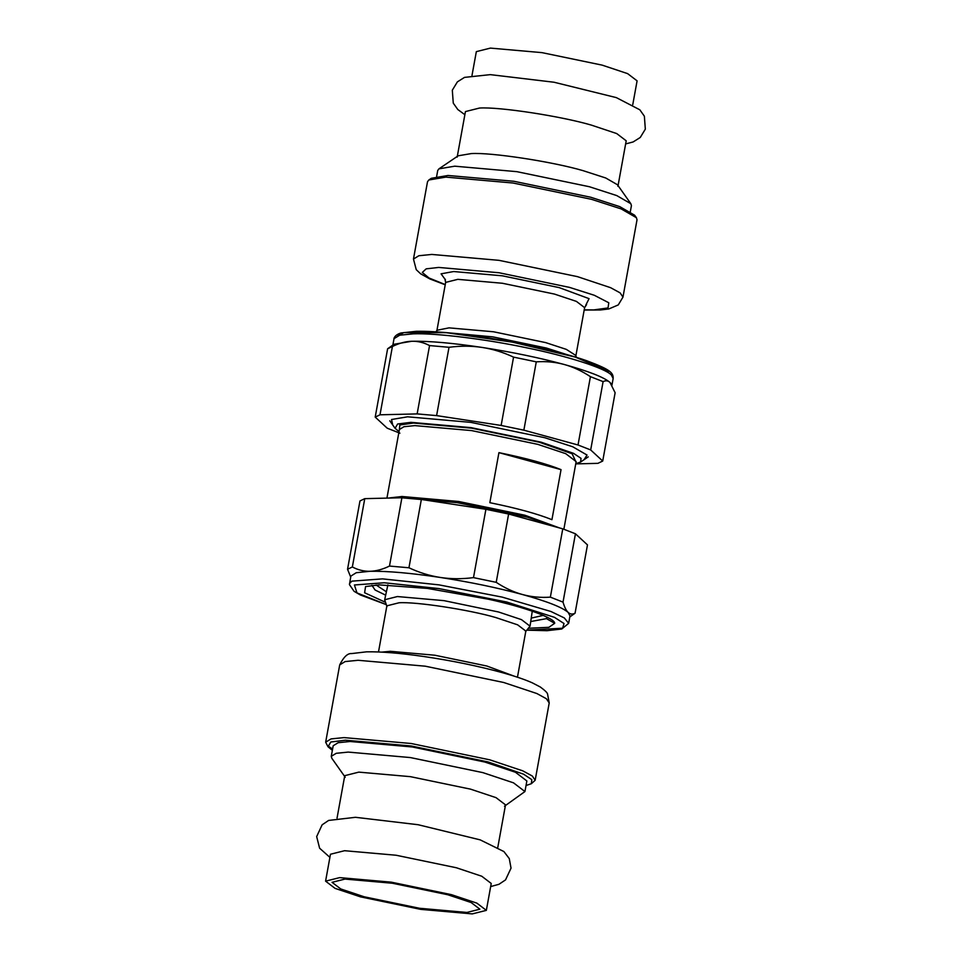 <?xml version="1.0" encoding="UTF-8"?>
<svg xmlns="http://www.w3.org/2000/svg" width="962" height="962" viewBox="0 0 962 962"><rect width="100%" height="100%" fill="white"/><g stroke="black" fill="none" stroke-linecap="round" stroke-linejoin="round"><path stroke-width="1.44" d="M558.032 527.537L527.489 517.243L457.347 502.681L397.27 497.402L388.263 498.075M498.929 452.645C525.937 458.152 546.632 463.816 561.038 469.636L498.929 452.645L489.838 502.681C516.847 508.189 537.542 513.852 551.935 519.672L561.038 469.636M575.781 463.696L580.615 462.037L581.036 458.345L573.556 453.355L541.125 442.183L470.995 427.621L410.918 422.342L397.619 423.989L395.081 428.318L399.026 431.577M636.399 217.701L634.655 215.235L619.732 206.626L590.704 197.234L513.84 181.265L448.003 175.481L431.325 178.295L428.836 179.99L445.851 177.116L513.059 183.02L591.522 199.326L621.163 208.91L636.399 217.701L637.024 219.793L622.967 297.114L620.141 292.881L610.605 287.686L577.477 276.647L499.013 260.341L431.794 254.437L418.867 255.736L413.468 259.043L416.245 269.673L420.659 273.833L429.93 278.968L445.226 284.788M435.81 331.83L437.193 330.219L449.001 327.862L493.578 331.782L545.622 342.592L566.293 349.362L575.721 355.399L576.442 357.395M446.152 332.624L492.797 336.856L546.44 348.052L566.486 354.485M413.468 259.043L427.513 181.722L428.836 179.99M617.929 186.339L626.202 140.801L616.714 133.562L591.293 125.084C560.509 116.065 499.037 106.698 479.509 108.045L465.44 111.58L457.166 157.131M632.768 104.642L637.097 80.844L627.609 73.617L602.188 65.139L541.979 52.633L490.404 48.1L476.334 51.635L472.005 75.433M630.326 211.676L631.421 205.652L630.844 203.716L616.762 195.587L589.357 186.724L516.822 171.657L454.689 166.185L438.949 168.843L437.734 170.454L436.64 176.479M438.949 168.843L458.177 155.796L471.236 153.595C490.764 152.236 552.236 161.604 583.02 170.635L605.759 177.994L617.448 184.74L630.844 203.716M332.359 750.324L328.018 746.765L330.796 742.015L345.37 740.199L411.219 745.983L488.071 761.952L523.617 774.194L531.806 779.665L531.349 783.705L526.034 785.521M525.492 631.781L530.05 626.166L521.464 619.624L498.472 611.964L444.035 600.649L397.39 596.548L384.68 599.747L386.964 606.601M517.46 677.212L525.841 631.084L517.64 624.831L495.658 617.508C469.059 609.704 415.921 601.611 399.038 602.777L386.88 605.832L378.499 651.959M532.263 611.159L530.05 626.166M384.68 599.747L387.878 584.932M531.349 783.705L535.161 780.278L532.335 776.033L522.799 770.851L489.67 759.812L411.207 743.506L343.999 737.601L331.06 738.9L325.661 742.207L328.018 746.765M327.453 745.586L332.587 749.013M531.517 618.037L543.253 615.379M376.106 585.004L386.147 591.618M486.351 910.365L491.233 883.465L481.746 876.226L456.325 867.748L396.116 855.242L344.54 850.709L330.471 854.244L325.589 881.156L339.658 877.621L391.233 882.154L451.443 894.66L476.863 903.126L486.351 910.365L472.282 913.9L420.707 909.367L360.497 896.861L335.077 888.383L325.589 881.156M345.238 777.26L331.83 758.284L331.265 756.348L336.255 753.294L348.208 752.092L410.341 757.563L482.888 772.63L513.516 782.84L524.939 791.546L504.509 806.204M497.811 847.306L505.519 804.869L496.031 797.642L470.61 789.165L410.401 776.659L358.826 772.125L344.757 775.661L337.049 818.085M331.265 756.348L333.189 745.766L338.179 742.7L350.132 741.498L412.277 746.969L484.812 762.036L515.44 772.245L526.863 780.964L524.939 791.546M364.153 896.776L340.776 888.972L332.046 882.322L344.985 879.076L392.412 883.248L447.775 894.744L471.152 902.536L479.882 909.186L466.943 912.445L419.516 908.272L364.153 896.776M350.709 577.044L347.547 569.263L359.968 500.949L364.766 498.653L401.9 497.751L421.356 499.458L485.906 509.295L508.621 514.021L562.77 528.835L575.444 533.79L587.481 544.901L575.06 613.227L569.817 616.931M526.875 630.17L547.029 630.687L561.748 629.016L568.65 623.34L569.997 615.921L568.181 612.433C562.193 607.275 546.945 601.298 522.414 594.504C497.354 587.734 469.997 582.046 440.355 577.465C410.882 573.039 387.458 570.983 370.057 571.284L356.241 572.715L350.877 576.094L349.447 584.595L354.076 591.317L360.329 594.961L386.231 604.605M385.377 602.248L364.61 592.772L365.56 586.567L379.148 584.884L427.513 588.419L488.215 599.182C524.446 607.022 555.158 618.181 554.689 623.316L548.845 627.32L528.511 628.258M347.547 569.263L352.357 566.967C358.044 569.985 363.949 571.428 370.057 571.284C376.166 571.127 382.635 569.396 389.49 566.065L408.946 567.772C419.264 572.606 429.737 575.841 440.355 577.465C450.974 579.076 462.025 579.124 473.496 577.621L496.212 582.335C504.773 588.01 513.516 592.063 522.414 594.504C531.325 596.945 540.644 597.823 550.36 597.149L563.023 602.116C564.478 607.154 566.197 610.605 568.181 612.433C570.153 614.261 572.45 614.526 575.06 613.227M421.356 499.458L408.946 567.772M389.49 566.065L401.9 497.751M473.496 577.621L485.906 509.295M508.621 514.021L496.212 582.335M550.36 597.149L562.77 528.835M575.444 533.79L563.023 602.116M384.86 600.841L383.838 601.719M371.909 585.329L375.084 590.007L385.522 595.093M530.892 621.512L546.5 618.638L554.689 623.316M546.5 618.638L546.789 617.027M364.766 498.653L352.357 566.967M584.066 459.692L587.036 455.038L572.691 446.753L544.769 437.722L470.875 422.378L407.563 416.811L391.546 419.504L392.676 424.915M575.745 463.888L597.907 463.347L602.717 461.051L590.68 449.939L578.018 444.985L523.857 430.17L501.142 425.445L436.604 415.608L417.135 413.9L380.002 414.802L375.204 417.099L387.241 428.21L399.903 433.165M602.717 461.051L615.127 392.736L609.98 382.419C607.996 380.591 605.699 380.327 603.102 381.625L590.427 376.659C581.866 370.983 573.124 366.931 564.225 364.49C555.314 362.061 545.995 361.171 536.279 361.844L513.564 357.13C503.246 352.296 492.772 349.062 482.154 347.438C471.536 345.827 460.485 345.779 449.013 347.294L429.557 345.574C423.857 342.556 417.965 341.113 411.856 341.257C405.748 341.414 399.266 343.157 392.424 346.476L387.614 348.773L394.059 344.264L411.856 341.257C429.256 340.957 452.681 343.025 482.154 347.438C511.796 352.032 539.153 357.708 564.225 364.49C588.744 371.284 603.992 377.248 609.98 382.419L611.243 383.85M603.102 381.625L590.68 449.939M578.018 444.985L590.427 376.659M536.279 361.844L523.857 430.17M501.142 425.445L513.564 357.13M449.013 347.294L436.604 415.608M417.135 413.9L429.557 345.574M392.424 346.476L380.002 414.802M375.204 417.099L387.614 348.773M559.403 527.91L524.891 515.235L458.694 501.491L401.996 496.5L390.175 497.835M563.864 529.22L576.154 461.616L565.728 453.667L537.77 444.348L471.584 430.591L414.875 425.613L403.968 426.707L399.41 429.497L386.94 498.112M576.058 462.145L572.137 453.751L539.345 442.231L471.572 428.15L413.516 423.052L399.843 424.976L399.314 430.014M444.889 278.824L445.659 282.395L457.816 279.341L502.404 283.261L554.437 294.071L576.418 301.395L584.619 307.648L586.592 304.569M585.714 305.315L589.069 298.653L559.223 287.626L502.38 275.817L453.679 271.537L441.065 273.833L445.454 279.822M445.262 284.572L429.064 278.018L422.282 272.462L426.178 268.843L438.696 267.436L499.05 272.751L569.504 287.385L594.336 295.286L608.79 302.765L608.032 307.936L593.891 309.896L584.223 309.824M325.661 742.207L339.706 664.886L345.117 661.579L358.044 660.281L425.252 666.185L503.715 682.491L536.856 693.53L546.38 698.725L549.218 702.957L535.161 780.278M514.297 676.202L486.844 666.017L434.8 655.218L390.223 651.298L381.806 652.116M386.207 604.545L356.962 592.893L354.425 584.98L384.199 582.768L439.021 588.6L506.709 602.02L554.485 617.339L564.033 623.532L562.602 628.222L526.911 630.122M568.65 623.34L564.333 617.941L550.937 611.495L502.248 597.125L439.009 584.872L382.539 578.871L351.864 581.156L349.531 583.513M608.754 371.344L575.264 357.082L512.397 342.135L446.127 332.66L403.848 332.587L397.919 335.69M392.676 346.079L394.023 338.66L399.675 335.209L413.203 333.85C435.125 332.9 486.267 339.177 526.262 347.727C566.943 355.94 605.435 368.278 611.327 375L613.155 378.487L611.808 385.906M588.227 456.866L580.615 462.037M395.081 428.318L389.778 420.803M584.619 307.648L575.805 356.168M445.659 282.395L436.844 330.916M584.187 310.041L600.288 309.992L608.85 308.946L618.277 304.918L622.967 297.114M625.637 143.915L633.128 141.955L640.259 137.47L645.334 129.148L644.372 116.198L639.838 109.8L616.341 97.619L554.064 82.239L490.319 74.639L464.514 77.381L457.383 81.878L452.308 90.2L453.27 103.138L457.816 109.536L464.874 114.694M339.706 664.886C343.699 656.914 347.679 653.15 351.647 653.571L366.594 651.827C381.18 651.563 400.252 653.126 423.785 656.505C452.405 660.726 478.787 666.161 502.922 672.811C514.995 676.178 524.771 679.509 532.239 682.804L540.343 687.024C544.865 690.367 547.27 692.676 547.546 693.963L549.218 702.957M329.906 857.358L319.612 848.219L316.666 836.591L322.126 824.819L328.631 820.43L355.471 817.303L418.133 824.723L480.194 839.874L503.908 851.562L509.271 858.573L511.038 868.145L505.519 879.905L498.977 884.282L490.668 886.567M394.023 338.66C393.662 339.442 393.975 335.053 401.022 332.96L416.342 331.301C426.358 331.12 438.961 331.818 454.136 333.393C497.282 337.782 555.603 349.783 586.531 360.666C609.187 369.204 613.479 372.318 613.155 378.487"/></g></svg>
